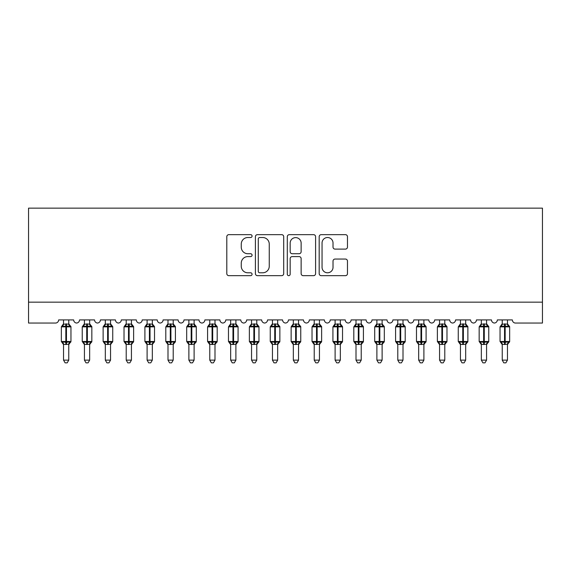 <?xml version="1.0" encoding="UTF-8"?>
<svg xmlns="http://www.w3.org/2000/svg" width="571" height="571" viewBox="0 0 571 571"><rect width="100%" height="100%" fill="white"/><g stroke="black" fill="none" stroke-linecap="round" stroke-linejoin="round"><path stroke-width="0.86" d="M252.075 236.087A1.435 1.435 0 0 0 250.64 234.652L228.857 234.652A2.048 2.048 0 0 0 226.801 236.701L226.801 273.609A2.048 2.048 0 0 0 228.857 275.665L250.64 275.665A1.435 1.435 0 0 0 252.075 274.23A1.435 1.435 0 0 0 250.64 272.788L247.821 272.788A6.559 6.559 0 0 1 241.262 266.229L241.262 263.152A6.559 6.559 0 0 1 247.821 256.593L250.64 256.593A1.435 1.435 0 0 0 252.075 255.158A1.435 1.435 0 0 0 250.64 253.724L247.821 253.724A6.559 6.559 0 0 1 241.262 247.157L241.262 244.081A6.559 6.559 0 0 1 247.821 237.522L250.64 237.522A1.435 1.435 0 0 0 252.075 236.087M345.426 249.106A2.048 2.048 0 0 0 347.475 247.057L347.475 236.701A2.048 2.048 0 0 0 345.426 234.652L321.23 234.652A2.048 2.048 0 0 0 319.182 236.701L319.182 273.609A2.048 2.048 0 0 0 321.23 275.665L345.426 275.665A2.048 2.048 0 0 0 347.475 273.609L347.475 261.104A2.048 2.048 0 0 0 345.426 259.056L335.07 259.056A2.048 2.048 0 0 0 333.021 261.104L333.021 267.307A5.482 5.482 0 0 1 327.533 272.788A5.482 5.482 0 0 1 322.051 267.307L322.051 243.01A5.482 5.482 0 0 1 327.533 237.522A5.482 5.482 0 0 1 333.021 243.01L333.021 247.057A2.048 2.048 0 0 0 335.07 249.106L345.426 249.106M542.45 302.159L542.45 208.151L28.55 208.151L28.55 323.05L55.501 323.05A3.133 3.133 0 0 0 58.635 319.917L73.673 319.917A3.133 3.133 0 0 0 76.6 323.043A3.133 3.133 0 0 0 79.519 319.917L94.565 319.917A3.133 3.133 0 0 0 97.491 323.043A3.133 3.133 0 0 0 100.41 319.917L115.456 319.917A3.133 3.133 0 0 0 118.375 323.043A3.133 3.133 0 0 0 121.302 319.917L136.341 319.917A3.133 3.133 0 0 0 139.267 323.043A3.133 3.133 0 0 0 142.193 319.917L157.232 319.917A3.133 3.133 0 0 0 160.158 323.043A3.133 3.133 0 0 0 163.085 319.917L178.123 319.917A3.133 3.133 0 0 0 181.05 323.043A3.133 3.133 0 0 0 183.976 319.917L199.015 319.917A3.133 3.133 0 0 0 201.941 323.043A3.133 3.133 0 0 0 204.861 319.917L219.906 319.917A3.133 3.133 0 0 0 222.833 323.043A3.133 3.133 0 0 0 225.752 319.917L240.798 319.917A3.133 3.133 0 0 0 243.717 323.043A3.133 3.133 0 0 0 246.643 319.917L261.682 319.917A3.133 3.133 0 0 0 264.609 323.043A3.133 3.133 0 0 0 267.535 319.917L282.574 319.917A3.133 3.133 0 0 0 285.5 323.043A3.133 3.133 0 0 0 288.426 319.917L303.465 319.917A3.133 3.133 0 0 0 306.391 323.043A3.133 3.133 0 0 0 309.318 319.917L324.357 319.917A3.133 3.133 0 0 0 327.283 323.043A3.133 3.133 0 0 0 330.202 319.917L345.248 319.917A3.133 3.133 0 0 0 348.167 323.043A3.133 3.133 0 0 0 351.094 319.917L366.139 319.917A3.133 3.133 0 0 0 369.059 323.043A3.133 3.133 0 0 0 371.985 319.917L387.024 319.917A3.133 3.133 0 0 0 389.95 323.043A3.133 3.133 0 0 0 392.877 319.917L407.915 319.917A3.133 3.133 0 0 0 410.842 323.043A3.133 3.133 0 0 0 413.768 319.917L428.807 319.917A3.133 3.133 0 0 0 431.733 323.043A3.133 3.133 0 0 0 434.659 319.917L449.698 319.917A3.133 3.133 0 0 0 452.625 323.043A3.133 3.133 0 0 0 455.544 319.917L470.59 319.917A3.133 3.133 0 0 0 473.509 323.043A3.133 3.133 0 0 0 476.435 319.917L491.481 319.917A3.133 3.133 0 0 0 494.4 323.043A3.133 3.133 0 0 0 497.327 319.917L512.365 319.917A3.133 3.133 0 0 0 515.499 323.05L542.45 323.05L542.45 302.159L28.55 302.159M283.708 236.701A2.048 2.048 0 0 0 281.653 234.652L257.457 234.652A2.048 2.048 0 0 0 255.408 236.701L255.408 273.609A2.048 2.048 0 0 0 257.457 275.665L281.653 275.665A2.048 2.048 0 0 0 283.708 273.609L283.708 236.701M289.347 234.652L313.543 234.652A2.048 2.048 0 0 1 315.592 236.701L315.592 273.609A2.048 2.048 0 0 1 313.543 275.665L303.187 275.665A2.048 2.048 0 0 1 301.138 273.609L301.138 258.642A2.048 2.048 0 0 0 299.083 256.593L292.216 256.593A2.048 2.048 0 0 0 290.168 258.642L290.168 274.23A1.435 1.435 0 0 1 288.726 275.665A1.435 1.435 0 0 1 287.292 274.23L287.292 236.701A2.048 2.048 0 0 1 289.347 234.652M259.712 237.522A1.435 1.435 0 0 0 258.278 238.956L258.278 271.353A1.435 1.435 0 0 0 259.712 272.788L262.689 272.788A6.559 6.559 0 0 0 269.248 266.229L269.248 244.081A6.559 6.559 0 0 0 262.689 237.522L259.712 237.522M301.138 243.11A5.482 5.482 0 0 0 295.65 237.622A5.482 5.482 0 0 0 290.168 243.11L290.168 251.668A2.048 2.048 0 0 0 292.216 253.724L299.083 253.724A2.048 2.048 0 0 0 301.138 251.668L301.138 243.11M63.538 360.13L68.763 360.13L67.192 362.849L65.108 362.849L63.538 360.13L63.538 344.277A2.298 2.191 180 0 0 62.332 342.364L62.781 341.694L65.836 342.422L65.836 341.487L66.464 341.487L66.464 325.927L69.519 326.655L70.269 325.884A1.042 1.042 0 0 1 70.954 326.862L61.347 326.862L61.347 341.487L65.836 341.487L65.836 325.927L62.781 326.655L62.332 325.984A2.298 2.191 0 0 0 63.538 324.057M68.763 360.13L68.763 344.185L65.836 344.491L65.836 342.422L66.464 342.422L66.464 341.487L70.954 341.487A1.042 1.042 0 0 1 70.269 342.464L68.763 344.627M68.763 344.292L68.763 344.277A2.298 2.191 180 0 1 69.969 342.364L69.519 341.694L66.464 342.422L66.464 344.491M65.836 344.491L63.538 344.277M63.538 319.917L63.538 324.164L68.763 324.057A2.298 2.191 0 0 0 69.969 325.984M68.763 319.917L68.763 324.071M62.781 326.655L63.088 325.77M69.519 326.655L68.763 324.164M68.763 344.185L69.519 341.694M63.538 344.185L62.781 341.694M84.429 360.13L89.654 360.13L88.084 362.849L86 362.849L84.429 360.13L84.429 344.277A2.298 2.191 180 0 0 83.223 342.364L83.673 341.694L86.728 342.422L86.728 341.487L87.356 341.487L87.356 325.927L90.411 326.655L91.16 325.884A1.042 1.042 0 0 1 91.845 326.862L82.238 326.862L82.238 341.487L86.728 341.487L86.728 325.927L83.673 326.655L83.223 325.984A2.298 2.191 0 0 0 84.429 324.057M89.654 360.13L89.654 344.185L86.728 344.491L86.728 342.422L87.356 342.422L87.356 341.487L91.845 341.487A1.042 1.042 0 0 1 91.16 342.464L89.654 344.627M89.654 344.292L89.654 344.277A2.298 2.191 180 0 1 90.86 342.364L90.411 341.694L87.356 342.422L87.356 344.491M86.728 344.491L84.429 344.277M84.429 319.917L84.429 324.164L89.654 324.057A2.298 2.191 0 0 0 90.86 325.984M89.654 319.917L89.654 324.071M83.673 326.655L83.98 325.77M90.411 326.655L89.654 324.164M89.654 344.185L90.411 341.694M84.429 344.185L83.673 341.694M105.321 360.13L110.546 360.13L108.975 362.849L106.891 362.849L105.321 360.13L105.321 344.277A2.298 2.191 180 0 0 104.115 342.364L104.564 341.694L107.619 342.422L107.619 341.487L108.247 341.487L108.247 325.927L111.302 326.655L112.052 325.884A1.042 1.042 0 0 1 112.737 326.862L103.13 326.862L103.13 341.487L107.619 341.487L107.619 325.927L104.564 326.655L104.115 325.984A2.298 2.191 0 0 0 105.321 324.057M110.546 360.13L110.546 344.185L107.619 344.491L107.619 342.422L108.247 342.422L108.247 341.487L112.737 341.487A1.042 1.042 0 0 1 112.052 342.464L110.546 344.627M110.546 344.292L110.546 344.277A2.298 2.191 180 0 1 111.752 342.364L111.302 341.694L108.247 342.422L108.247 344.491M107.619 344.491L105.321 344.277M105.321 319.917L105.321 324.164L110.546 324.057A2.298 2.191 0 0 0 111.752 325.984M110.546 319.917L110.546 324.071M104.564 326.655L104.871 325.77M111.302 326.655L110.546 324.164M110.546 344.185L111.302 341.694M105.321 344.185L104.564 341.694M126.212 360.13L131.437 360.13L129.867 362.849L127.783 362.849L126.212 360.13L126.212 344.277A2.298 2.191 180 0 0 125.006 342.364L125.456 341.694L128.511 342.422L128.511 341.487L129.139 341.487L129.139 325.927L132.194 326.655L132.943 325.884A1.042 1.042 0 0 1 133.628 326.862L124.021 326.862L124.021 341.487L128.511 341.487L128.511 325.927L125.456 326.655L125.006 325.984A2.298 2.191 0 0 0 126.212 324.057M131.437 360.13L131.437 344.185L128.511 344.491L128.511 342.422L129.139 342.422L129.139 341.487L133.628 341.487A1.042 1.042 0 0 1 132.943 342.464L131.437 344.627M131.437 344.292L131.437 344.277A2.298 2.191 180 0 1 132.643 342.364L132.194 341.694L129.139 342.422L129.139 344.491M128.511 344.491L126.212 344.277M126.212 319.917L126.212 324.164L131.437 324.057A2.298 2.191 0 0 0 132.643 325.984M131.437 319.917L131.437 324.071M125.456 326.655L125.763 325.77M132.194 326.655L131.437 324.164M131.437 344.185L132.194 341.694M126.212 344.185L125.456 341.694M147.104 360.13L152.321 360.13L150.758 362.849L148.667 362.849L147.104 360.13L147.104 344.277A2.298 2.191 180 0 0 145.898 342.364L146.347 341.694L149.402 342.422L149.402 341.487L150.03 341.487L150.03 325.927L153.085 326.655L153.835 325.884A1.042 1.042 0 0 1 154.52 326.862L144.906 326.862L144.906 341.487L149.402 341.487L149.402 325.927L146.347 326.655L145.898 325.984A2.298 2.191 0 0 0 147.104 324.057M152.321 360.13L152.329 344.185L149.402 344.491L149.402 342.422L150.03 342.422L150.03 341.487L154.52 341.487A1.042 1.042 0 0 1 153.835 342.464L152.321 344.627M152.321 344.292L152.321 344.277A2.298 2.191 180 0 1 153.535 342.364L153.085 341.694L150.03 342.422L150.03 344.491M149.402 344.491L147.104 344.277M147.104 319.917L147.104 324.164L152.321 324.057A2.298 2.191 0 0 0 153.535 325.984M152.321 319.917L152.321 324.071M146.347 326.655L146.654 325.77M153.085 326.655L152.329 324.164M152.329 344.185L153.085 341.694M147.104 344.185L146.347 341.694M167.995 360.13L173.213 360.13L171.65 362.849L169.558 362.849L167.995 360.13L167.995 344.277A2.298 2.191 180 0 0 166.789 342.364L167.232 341.694L170.294 342.422L170.294 341.487L170.915 341.487L170.915 325.927L173.969 326.655L174.726 325.884A1.042 1.042 0 0 1 175.411 326.862L165.797 326.862L165.797 341.487L170.294 341.487L170.294 325.927L167.232 326.655L166.789 325.984A2.298 2.191 0 0 0 167.995 324.057M173.213 360.13L173.22 344.185L170.294 344.491L170.294 342.422L170.915 342.422L170.915 341.487L175.411 341.487A1.042 1.042 0 0 1 174.726 342.464L173.213 344.627M173.213 344.292L173.213 344.277A2.298 2.191 180 0 1 174.419 342.364L173.969 341.694L170.915 342.422L170.915 344.491M170.294 344.491L167.995 344.277M167.995 319.917L167.988 324.164L173.213 324.057A2.298 2.191 0 0 0 174.419 325.984M173.213 319.917L173.213 324.071M167.232 326.655L167.539 325.77M173.969 326.655L173.22 324.164M173.22 344.185L173.969 341.694M167.988 344.185L167.232 341.694M188.88 360.13L194.104 360.13L192.534 362.849L190.45 362.849L188.88 360.13L188.88 344.277A2.298 2.191 180 0 0 187.673 342.364L188.123 341.694L191.178 342.422L191.178 341.487L191.806 341.487L191.806 325.927L194.861 326.655L195.61 325.884A1.042 1.042 0 0 1 196.296 326.862L186.688 326.862L186.688 341.487L191.178 341.487L191.178 325.927L188.123 326.655L187.673 325.984A2.298 2.191 0 0 0 188.88 324.057M194.104 360.13L194.104 344.185L191.178 344.491L191.178 342.422L191.806 342.422L191.806 341.487L196.296 341.487A1.042 1.042 0 0 1 195.61 342.464L194.104 344.627M194.104 344.292L194.104 344.277A2.298 2.191 180 0 1 195.311 342.364L194.861 341.694L191.806 342.422L191.806 344.491M191.178 344.491L188.88 344.277M188.88 319.917L188.88 324.164L194.104 324.057A2.298 2.191 0 0 0 195.311 325.984M194.104 319.917L194.104 324.071M188.123 326.655L188.43 325.77M194.861 326.655L194.104 324.164M194.104 344.185L194.861 341.694M188.88 344.185L188.123 341.694M209.771 360.13L214.996 360.13L213.426 362.849L211.341 362.849L209.771 360.13L209.771 344.277A2.298 2.191 180 0 0 208.565 342.364L209.015 341.694L212.069 342.422L212.069 341.487L212.697 341.487L212.697 325.927L215.752 326.655L216.502 325.884A1.042 1.042 0 0 1 217.187 326.862L207.58 326.862L207.58 341.487L212.069 341.487L212.069 325.927L209.015 326.655L208.565 325.984A2.298 2.191 0 0 0 209.771 324.057M214.996 360.13L214.996 344.185L212.069 344.491L212.069 342.422L212.697 342.422L212.697 341.487L217.187 341.487A1.042 1.042 0 0 1 216.502 342.464L214.996 344.627M214.996 344.292L214.996 344.277A2.298 2.191 180 0 1 216.202 342.364L215.752 341.694L212.697 342.422L212.697 344.491M212.069 344.491L209.771 344.277M209.771 319.917L209.771 324.164L214.996 324.057A2.298 2.191 0 0 0 216.202 325.984M214.996 319.917L214.996 324.071M209.015 326.655L209.321 325.77M215.752 326.655L214.996 324.164M214.996 344.185L215.752 341.694M209.771 344.185L209.015 341.694M230.663 360.13L235.887 360.13L234.317 362.849L232.233 362.849L230.663 360.13L230.663 344.277A2.298 2.191 180 0 0 229.456 342.364L229.906 341.694L232.961 342.422L232.961 341.487L233.589 341.487L233.589 325.927L236.644 326.655L237.393 325.884A1.042 1.042 0 0 1 238.078 326.862L228.471 326.862L228.471 341.487L232.961 341.487L232.961 325.927L229.906 326.655L229.456 325.984A2.298 2.191 0 0 0 230.663 324.057M235.887 360.13L235.887 344.185L232.961 344.491L232.961 342.422L233.589 342.422L233.589 341.487L238.078 341.487A1.042 1.042 0 0 1 237.393 342.464L235.887 344.627M235.887 344.292L235.887 344.277A2.298 2.191 180 0 1 237.093 342.364L236.644 341.694L233.589 342.422L233.589 344.491M232.961 344.491L230.663 344.277M230.663 319.917L230.663 324.164L235.887 324.057A2.298 2.191 0 0 0 237.093 325.984M235.887 319.917L235.887 324.071M229.906 326.655L230.213 325.77M236.644 326.655L235.887 324.164M235.887 344.185L236.644 341.694M230.663 344.185L229.906 341.694M251.554 360.13L256.779 360.13L255.208 362.849L253.124 362.849L251.554 360.13L251.554 344.277A2.298 2.191 180 0 0 250.348 342.364L250.797 341.694L253.852 342.422L253.852 341.487L254.48 341.487L254.48 325.927L257.535 326.655L258.285 325.884A1.042 1.042 0 0 1 258.97 326.862L249.363 326.862L249.363 341.487L253.852 341.487L253.852 325.927L250.797 326.655L250.348 325.984A2.298 2.191 0 0 0 251.554 324.057M256.779 360.13L256.779 344.185L253.852 344.491L253.852 342.422L254.48 342.422L254.48 341.487L258.97 341.487A1.042 1.042 0 0 1 258.285 342.464L256.779 344.627M256.779 344.292L256.779 344.277A2.298 2.191 180 0 1 257.985 342.364L257.535 341.694L254.48 342.422L254.48 344.491M253.852 344.491L251.554 344.277M251.554 319.917L251.554 324.164L256.779 324.057A2.298 2.191 0 0 0 257.985 325.984M256.779 319.917L256.779 324.071M250.797 326.655L251.104 325.77M257.535 326.655L256.779 324.164M256.779 344.185L257.535 341.694M251.554 344.185L250.797 341.694M272.446 360.13L277.663 360.13L276.1 362.849L274.009 362.849L272.446 360.13L272.446 344.277A2.298 2.191 180 0 0 271.239 342.364L271.689 341.694L274.744 342.422L274.744 341.487L275.365 341.487L275.365 325.927L278.427 326.655L279.176 325.884A1.042 1.042 0 0 1 279.861 326.862L270.247 326.862L270.247 341.487L274.744 341.487L274.744 325.927L271.689 326.655L271.239 325.984A2.298 2.191 0 0 0 272.446 324.057M277.663 360.13L277.67 344.185L274.744 344.491L274.744 342.422L275.365 342.422L275.365 341.487L279.861 341.487A1.042 1.042 0 0 1 279.176 342.464L277.663 344.627M277.663 344.292L277.663 344.277A2.298 2.191 180 0 1 278.876 342.364L278.427 341.694L275.365 342.422L275.365 344.491M274.744 344.491L272.446 344.277M272.446 319.917L272.438 324.164L277.663 324.057A2.298 2.191 0 0 0 278.876 325.984M277.663 319.917L277.663 324.071M271.689 326.655L271.996 325.77M278.427 326.655L277.67 324.164M277.67 344.185L278.427 341.694M272.438 344.185L271.689 341.694M293.337 360.13L298.554 360.13L296.991 362.849L294.9 362.849L293.337 360.13L293.337 344.277A2.298 2.191 180 0 0 292.124 342.364L292.573 341.694L295.635 342.422L295.635 341.487L296.256 341.487L296.256 325.927L299.311 326.655L300.068 325.884A1.042 1.042 0 0 1 300.753 326.862L291.139 326.862L291.139 341.487L295.635 341.487L295.635 325.927L292.573 326.655L292.124 325.984A2.298 2.191 0 0 0 293.337 324.057M298.554 360.13L298.562 344.185L295.635 344.491L295.635 342.422L296.256 342.422L296.256 341.487L300.753 341.487A1.042 1.042 0 0 1 300.068 342.464L298.554 344.627M298.554 344.292L298.554 344.277A2.298 2.191 180 0 1 299.761 342.364L299.311 341.694L296.256 342.422L296.256 344.491M295.635 344.491L293.337 344.277M293.337 319.917L293.33 324.164L298.554 324.057A2.298 2.191 0 0 0 299.761 325.984M298.554 319.917L298.554 324.071M292.573 326.655L292.88 325.77M299.311 326.655L298.562 324.164M298.562 344.185L299.311 341.694M293.33 344.185L292.573 341.694M314.221 360.13L319.446 360.13L317.876 362.849L315.792 362.849L314.221 360.13L314.221 344.277A2.298 2.191 180 0 0 313.015 342.364L313.465 341.694L316.52 342.422L316.52 341.487L317.148 341.487L317.148 325.927L320.203 326.655L320.952 325.884A1.042 1.042 0 0 1 321.637 326.862L312.03 326.862L312.03 341.487L316.52 341.487L316.52 325.927L313.465 326.655L313.015 325.984A2.298 2.191 0 0 0 314.221 324.057M319.446 360.13L319.446 344.185L316.52 344.491L316.52 342.422L317.148 342.422L317.148 341.487L321.637 341.487A1.042 1.042 0 0 1 320.952 342.464L319.446 344.627M319.446 344.292L319.446 344.277A2.298 2.191 180 0 1 320.652 342.364L320.203 341.694L317.148 342.422L317.148 344.491M316.52 344.491L314.221 344.277M314.221 319.917L314.221 324.164L319.446 324.057A2.298 2.191 0 0 0 320.652 325.984M319.446 319.917L319.446 324.071M313.465 326.655L313.772 325.77M320.203 326.655L319.446 324.164M319.446 344.185L320.203 341.694M314.221 344.185L313.465 341.694M335.113 360.13L340.337 360.13L338.767 362.849L336.683 362.849L335.113 360.13L335.113 344.277A2.298 2.191 180 0 0 333.907 342.364L334.356 341.694L337.411 342.422L337.411 341.487L338.039 341.487L338.039 325.927L341.094 326.655L341.843 325.884A1.042 1.042 0 0 1 342.529 326.862L332.922 326.862L332.922 341.487L337.411 341.487L337.411 325.927L334.356 326.655L333.907 325.984A2.298 2.191 0 0 0 335.113 324.057M340.337 360.13L340.337 344.185L337.411 344.491L337.411 342.422L338.039 342.422L338.039 341.487L342.529 341.487A1.042 1.042 0 0 1 341.843 342.464L340.337 344.627M340.337 344.292L340.337 344.277A2.298 2.191 180 0 1 341.544 342.364L341.094 341.694L338.039 342.422L338.039 344.491M337.411 344.491L335.113 344.277M335.113 319.917L335.113 324.164L340.337 324.057A2.298 2.191 0 0 0 341.544 325.984M340.337 319.917L340.337 324.071M334.356 326.655L334.663 325.77M341.094 326.655L340.337 324.164M340.337 344.185L341.094 341.694M335.113 344.185L334.356 341.694M356.004 360.13L361.229 360.13L359.659 362.849L357.574 362.849L356.004 360.13L356.004 344.277A2.298 2.191 180 0 0 354.798 342.364L355.248 341.694L358.303 342.422L358.303 341.487L358.931 341.487L358.931 325.927L361.985 326.655L362.735 325.884A1.042 1.042 0 0 1 363.42 326.862L353.813 326.862L353.813 341.487L358.303 341.487L358.303 325.927L355.248 326.655L354.798 325.984A2.298 2.191 0 0 0 356.004 324.057M361.229 360.13L361.229 344.185L358.303 344.491L358.303 342.422L358.931 342.422L358.931 341.487L363.42 341.487A1.042 1.042 0 0 1 362.735 342.464L361.229 344.627M361.229 344.292L361.229 344.277A2.298 2.191 180 0 1 362.435 342.364L361.985 341.694L358.931 342.422L358.931 344.491M358.303 344.491L356.004 344.277M356.004 319.917L356.004 324.164L361.229 324.057A2.298 2.191 0 0 0 362.435 325.984M361.229 319.917L361.229 324.071M355.248 326.655L355.555 325.77M361.985 326.655L361.229 324.164M361.229 344.185L361.985 341.694M356.004 344.185L355.248 341.694M376.896 360.13L382.12 360.13L380.55 362.849L378.466 362.849L376.896 360.13L376.896 344.277A2.298 2.191 180 0 0 375.689 342.364L376.139 341.694L379.194 342.422L379.194 341.487L379.822 341.487L379.822 325.927L382.877 326.655L383.626 325.884A1.042 1.042 0 0 1 384.312 326.862L374.704 326.862L374.704 341.487L379.194 341.487L379.194 325.927L376.139 326.655L375.689 325.984A2.298 2.191 0 0 0 376.896 324.057M382.12 360.13L382.12 344.185L379.194 344.491L379.194 342.422L379.822 342.422L379.822 341.487L384.312 341.487A1.042 1.042 0 0 1 383.626 342.464L382.12 344.627M382.12 344.292L382.12 344.277A2.298 2.191 180 0 1 383.327 342.364L382.877 341.694L379.822 342.422L379.822 344.491M379.194 344.491L376.896 344.277M376.896 319.917L376.896 324.164L382.12 324.057A2.298 2.191 0 0 0 383.327 325.984M382.12 319.917L382.12 324.071M376.139 326.655L376.446 325.77M382.877 326.655L382.12 324.164M382.12 344.185L382.877 341.694M376.896 344.185L376.139 341.694M397.787 360.13L403.005 360.13L401.442 362.849L399.35 362.849L397.787 360.13L397.787 344.277A2.298 2.191 180 0 0 396.581 342.364L397.031 341.694L400.085 342.422L400.085 341.487L400.706 341.487L400.706 325.927L403.768 326.655L404.518 325.884A1.042 1.042 0 0 1 405.203 326.862L395.589 326.862L395.589 341.487L400.085 341.487L400.085 325.927L397.031 326.655L396.581 325.984A2.298 2.191 0 0 0 397.787 324.057M403.005 360.13L403.012 344.185L400.085 344.491L400.085 342.422L400.706 342.422L400.706 341.487L405.203 341.487A1.042 1.042 0 0 1 404.518 342.464L403.005 344.627M403.005 344.292L403.005 344.277A2.298 2.191 180 0 1 404.211 342.364L403.768 341.694L400.706 342.422L400.706 344.491M400.085 344.491L397.787 344.277M397.787 319.917L397.78 324.164L403.005 324.057A2.298 2.191 0 0 0 404.211 325.984M403.005 319.917L403.005 324.071M397.031 326.655L397.337 325.77M403.768 326.655L403.012 324.164M403.012 344.185L403.768 341.694M397.78 344.185L397.031 341.694M418.679 360.13L423.896 360.13L422.333 362.849L420.242 362.849L418.679 360.13L418.679 344.277A2.298 2.191 180 0 0 417.465 342.364L417.915 341.694L420.97 342.422L420.97 341.487L421.598 341.487L421.598 325.927L424.653 326.655L425.409 325.884A1.042 1.042 0 0 1 426.094 326.862L416.48 326.862L416.48 341.487L420.97 341.487L420.97 325.927L417.915 326.655L417.465 325.984A2.298 2.191 0 0 0 418.679 324.057M423.896 360.13L423.896 344.185L420.97 344.491L420.97 342.422L421.598 342.422L421.598 341.487L426.094 341.487A1.042 1.042 0 0 1 425.409 342.464L423.896 344.627M423.896 344.292L423.896 344.277A2.298 2.191 180 0 1 425.102 342.364L424.653 341.694L421.598 342.422L421.598 344.491M420.97 344.491L418.679 344.277M418.679 319.917L418.671 324.164L423.896 324.057A2.298 2.191 0 0 0 425.102 325.984M423.896 319.917L423.896 324.071M417.915 326.655L418.222 325.77M424.653 326.655L423.896 324.164M423.896 344.185L424.653 341.694M418.671 344.185L417.915 341.694M439.563 360.13L444.788 360.13L443.217 362.849L441.133 362.849L439.563 360.13L439.563 344.277A2.298 2.191 180 0 0 438.357 342.364L438.806 341.694L441.861 342.422L441.861 341.487L442.489 341.487L442.489 325.927L445.544 326.655L446.294 325.884A1.042 1.042 0 0 1 446.979 326.862L437.372 326.862L437.372 341.487L441.861 341.487L441.861 325.927L438.806 326.655L438.357 325.984A2.298 2.191 0 0 0 439.563 324.057M444.788 360.13L444.788 344.185L441.861 344.491L441.861 342.422L442.489 342.422L442.489 341.487L446.979 341.487A1.042 1.042 0 0 1 446.294 342.464L444.788 344.627M444.788 344.292L444.788 344.277A2.298 2.191 180 0 1 445.994 342.364L445.544 341.694L442.489 342.422L442.489 344.491M441.861 344.491L439.563 344.277M439.563 319.917L439.563 324.164L444.788 324.057A2.298 2.191 0 0 0 445.994 325.984M444.788 319.917L444.788 324.071M438.806 326.655L439.113 325.77M445.544 326.655L444.788 324.164M444.788 344.185L445.544 341.694M439.563 344.185L438.806 341.694M460.454 360.13L465.679 360.13L464.109 362.849L462.025 362.849L460.454 360.13L460.454 344.277A2.298 2.191 180 0 0 459.248 342.364L459.698 341.694L462.753 342.422L462.753 341.487L463.381 341.487L463.381 325.927L466.436 326.655L467.185 325.884A1.042 1.042 0 0 1 467.87 326.862L458.263 326.862L458.263 341.487L462.753 341.487L462.753 325.927L459.698 326.655L459.248 325.984A2.298 2.191 0 0 0 460.454 324.057M465.679 360.13L465.679 344.185L462.753 344.491L462.753 342.422L463.381 342.422L463.381 341.487L467.87 341.487A1.042 1.042 0 0 1 467.185 342.464L465.679 344.627M465.679 344.292L465.679 344.277A2.298 2.191 180 0 1 466.885 342.364L466.436 341.694L463.381 342.422L463.381 344.491M462.753 344.491L460.454 344.277M460.454 319.917L460.454 324.164L465.679 324.057A2.298 2.191 0 0 0 466.885 325.984M465.679 319.917L465.679 324.071M459.698 326.655L460.005 325.77M466.436 326.655L465.679 324.164M465.679 344.185L466.436 341.694M460.454 344.185L459.698 341.694M481.346 360.13L486.571 360.13L485 362.849L482.916 362.849L481.346 360.13L481.346 344.277A2.298 2.191 180 0 0 480.14 342.364L480.589 341.694L483.644 342.422L483.644 341.487L484.272 341.487L484.272 325.927L487.327 326.655L488.077 325.884A1.042 1.042 0 0 1 488.762 326.862L479.155 326.862L479.155 341.487L483.644 341.487L483.644 325.927L480.589 326.655L480.14 325.984A2.298 2.191 0 0 0 481.346 324.057M486.571 360.13L486.571 344.185L483.644 344.491L483.644 342.422L484.272 342.422L484.272 341.487L488.762 341.487A1.042 1.042 0 0 1 488.077 342.464L486.571 344.627M486.571 344.292L486.571 344.277A2.298 2.191 180 0 1 487.777 342.364L487.327 341.694L484.272 342.422L484.272 344.491M483.644 344.491L481.346 344.277M481.346 319.917L481.346 324.164L486.571 324.057A2.298 2.191 0 0 0 487.777 325.984M486.571 319.917L486.571 324.071M480.589 326.655L480.896 325.77M487.327 326.655L486.571 324.164M486.571 344.185L487.327 341.694M481.346 344.185L480.589 341.694M502.237 360.13L507.462 360.13L505.892 362.849L503.808 362.849L502.237 360.13L502.237 344.277A2.298 2.191 180 0 0 501.031 342.364L501.481 341.694L504.536 342.422L504.536 341.487L505.164 341.487L505.164 325.927L508.219 326.655L508.968 325.884A1.042 1.042 0 0 1 509.653 326.862L500.046 326.862L500.046 341.487L504.536 341.487L504.536 325.927L501.481 326.655L501.031 325.984A2.298 2.191 0 0 0 502.237 324.057M507.462 360.13L507.462 344.185L504.536 344.491L504.536 342.422L505.164 342.422L505.164 341.487L509.653 341.487A1.042 1.042 0 0 1 508.968 342.464L507.462 344.627M507.462 344.292L507.462 344.277A2.298 2.191 180 0 1 508.668 342.364L508.219 341.694L505.164 342.422L505.164 344.491M504.536 344.491L502.237 344.277M502.237 319.917L502.237 324.164L507.462 324.057A2.298 2.191 0 0 0 508.668 325.984M507.462 319.917L507.462 324.071M501.481 326.655L501.788 325.77M508.219 326.655L507.462 324.164M507.462 344.185L508.219 341.694M502.237 344.185L501.481 341.694M66.464 323.857L66.464 325.927L65.836 325.927L65.836 323.857M87.356 323.857L87.356 325.927L86.728 325.927L86.728 323.857M108.247 323.857L108.247 325.927L107.619 325.927L107.619 323.857M129.139 323.857L129.139 325.927L128.511 325.927L128.511 323.857M150.03 323.857L150.03 325.927L149.402 325.927L149.402 323.857M170.915 323.857L170.915 325.927L170.294 325.927L170.294 323.857M191.806 323.857L191.806 325.927L191.178 325.927L191.178 323.857M212.697 323.857L212.697 325.927L212.069 325.927L212.069 323.857M233.589 323.857L233.589 325.927L232.961 325.927L232.961 323.857M254.48 323.857L254.48 325.927L253.852 325.927L253.852 323.857M275.365 323.857L275.365 325.927L274.744 325.927L274.744 323.857M296.256 323.857L296.256 325.927L295.635 325.927L295.635 323.857M317.148 323.857L317.148 325.927L316.52 325.927L316.52 323.857M338.039 323.857L338.039 325.927L337.411 325.927L337.411 323.857M358.931 323.857L358.931 325.927L358.303 325.927L358.303 323.857M379.822 323.857L379.822 325.927L379.194 325.927L379.194 323.857M400.706 323.857L400.706 325.927L400.085 325.927L400.085 323.857M421.598 323.857L421.598 325.927L420.97 325.927L420.97 323.857M442.489 323.857L442.489 325.927L441.861 325.927L441.861 323.857M463.381 323.857L463.381 325.927L462.753 325.927L462.753 323.857M484.272 323.857L484.272 325.927L483.644 325.927L483.644 323.857M505.164 323.857L505.164 325.927L504.536 325.927L504.536 323.857M70.954 341.487L70.954 326.862M63.538 344.627L61.347 341.487M63.538 323.721L61.347 326.862M70.269 325.884L68.763 323.721M91.845 341.487L91.845 326.862M84.429 344.627L82.238 341.487M84.429 323.721L82.238 326.862M91.16 325.884L89.654 323.721M112.737 341.487L112.737 326.862M105.321 344.627L103.13 341.487M105.321 323.721L103.13 326.862M112.052 325.884L110.546 323.721M133.628 341.487L133.628 326.862M126.212 344.627L124.021 341.487M126.212 323.721L124.021 326.862M132.943 325.884L131.437 323.721M154.52 341.487L154.52 326.862M147.104 344.627L144.906 341.487M147.104 323.721L144.906 326.862M153.835 325.884L152.321 323.721M175.411 341.487L175.411 326.862M167.995 344.627L165.797 341.487M167.995 323.721L165.797 326.862M174.726 325.884L173.213 323.721M196.296 341.487L196.296 326.862M188.88 344.627L186.688 341.487M188.88 323.721L186.688 326.862M195.61 325.884L194.104 323.721M217.187 341.487L217.187 326.862M209.771 344.627L207.58 341.487M209.771 323.721L207.58 326.862M216.502 325.884L214.996 323.721M238.078 341.487L238.078 326.862M230.663 344.627L228.471 341.487M230.663 323.721L228.471 326.862M237.393 325.884L235.887 323.721M258.97 341.487L258.97 326.862M251.554 344.627L249.363 341.487M251.554 323.721L249.363 326.862M258.285 325.884L256.779 323.721M279.861 341.487L279.861 326.862M272.446 344.627L270.247 341.487M272.446 323.721L270.247 326.862M279.176 325.884L277.663 323.721M300.753 341.487L300.753 326.862M293.337 344.627L291.139 341.487M293.337 323.721L291.139 326.862M300.068 325.884L298.554 323.721M321.637 341.487L321.637 326.862M314.221 344.627L312.03 341.487M314.221 323.721L312.03 326.862M320.952 325.884L319.446 323.721M342.529 341.487L342.529 326.862M335.113 344.627L332.922 341.487M335.113 323.721L332.922 326.862M341.843 325.884L340.337 323.721M363.42 341.487L363.42 326.862M356.004 344.627L353.813 341.487M356.004 323.721L353.813 326.862M362.735 325.884L361.229 323.721M384.312 341.487L384.312 326.862M376.896 344.627L374.704 341.487M376.896 323.721L374.704 326.862M383.626 325.884L382.12 323.721M405.203 341.487L405.203 326.862M397.787 344.627L395.589 341.487M397.787 323.721L395.589 326.862M404.518 325.884L403.005 323.721M426.094 341.487L426.094 326.862M418.679 344.627L416.48 341.487M418.679 323.721L416.48 326.862M425.409 325.884L423.896 323.721M446.979 341.487L446.979 326.862M439.563 344.627L437.372 341.487M439.563 323.721L437.372 326.862M446.294 325.884L444.788 323.721M467.87 341.487L467.87 326.862M460.454 344.627L458.263 341.487M460.454 323.721L458.263 326.862M467.185 325.884L465.679 323.721M488.762 341.487L488.762 326.862M481.346 344.627L479.155 341.487M481.346 323.721L479.155 326.862M488.077 325.884L486.571 323.721M509.653 341.487L509.653 326.862M502.237 344.627L500.046 341.487M502.237 323.721L500.046 326.862M508.968 325.884L507.462 323.721"/></g></svg>
